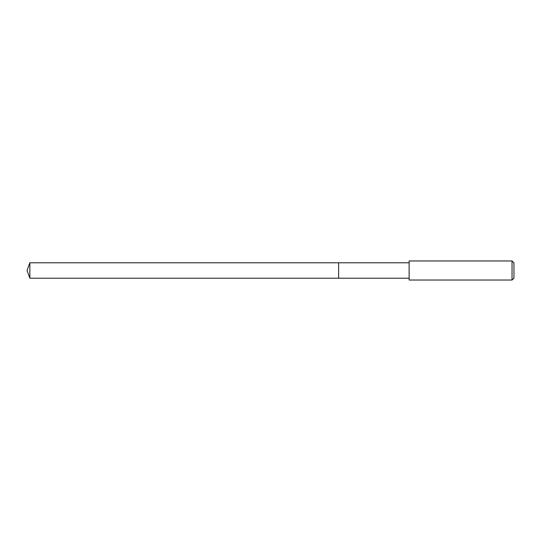 <?xml version="1.0" encoding="UTF-8"?>
<svg xmlns="http://www.w3.org/2000/svg" width="541" height="541" viewBox="0 0 541 541"><rect width="100%" height="100%" fill="white"/><g stroke="black" fill="none" stroke-linecap="round" stroke-linejoin="round"><path stroke-width="0.81" d="M409.124 262.784L29.856 262.784L29.856 278.216L338.612 278.216L338.612 262.784L338.612 278.216L409.124 278.216M29.856 278.216L27.05 270.5L29.856 262.784M409.124 260.972L409.124 280.028L512.043 280.028L512.043 260.972L409.124 260.972M512.043 260.972L513.95 262.879L513.95 278.121L512.043 280.028"/></g></svg>
